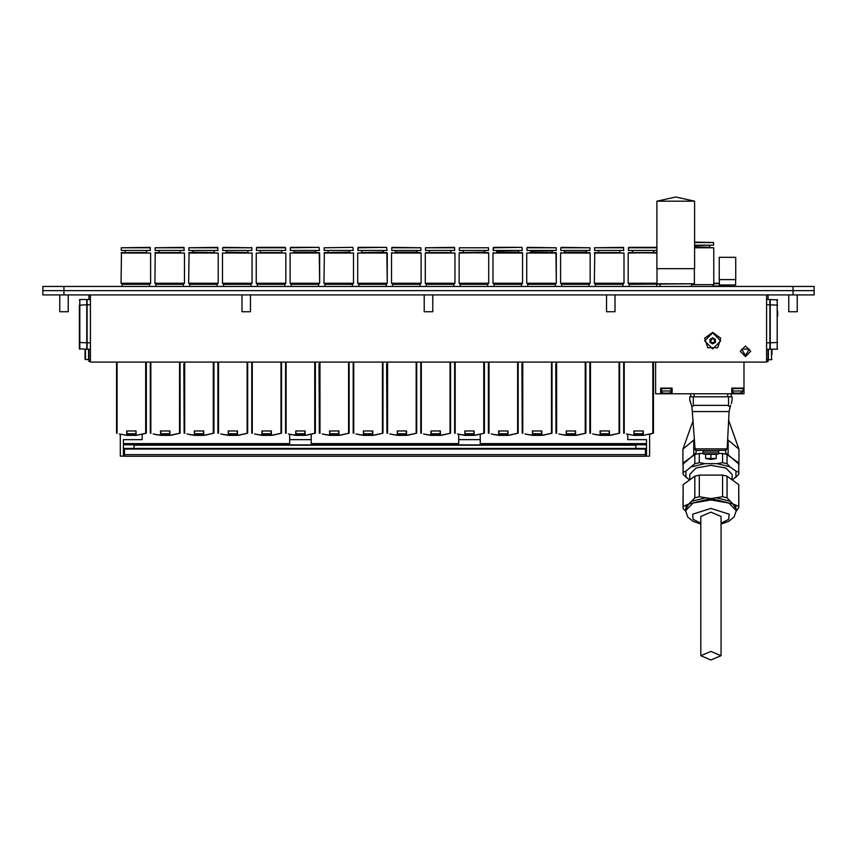 <?xml version="1.0" encoding="UTF-8"?>
<svg xmlns="http://www.w3.org/2000/svg" width="857" height="857" viewBox="0 0 857 857"><rect width="100%" height="100%" fill="white"/><g stroke="black" fill="none" stroke-linecap="round" stroke-linejoin="round"><path stroke-width="1.29" d="M88.935 358.912L88.935 361.45L90.392 361.45M88.935 294.883L88.935 299.532M766.608 361.45L768.065 361.45L768.065 358.912M768.065 299.532L768.065 294.883M643.243 430.975L643.243 435.377L652.863 433.321L649.638 434.253L649.638 456.117L646.467 456.117L646.467 439.641L627.774 439.641L646.467 439.641M626.488 434.006L634.105 435.41L633.848 430.975M634.105 434.37L637.715 435.345L637.715 433.717L639.386 433.717L639.386 435.345L642.996 434.37M639.386 433.717L642.996 433.717M634.105 433.717L637.715 433.717M634.105 435.41L634.105 430.975L642.996 430.975L642.996 435.41M609.434 430.975L609.434 435.377L619.054 433.321L610.602 435.238M592.68 434.006L600.286 435.41L600.039 430.975M600.071 435.377L609.434 435.377L595.669 434.713M600.286 434.37L603.906 435.345L603.906 433.717L605.567 433.717L605.567 435.345L609.188 434.37M605.567 433.717L609.188 433.717M600.286 433.717L603.906 433.717M600.286 435.41L600.286 430.975L609.188 430.975L609.188 435.41M575.625 430.975L575.625 435.377L585.245 433.321L576.793 435.238M558.871 434.006L566.231 435.377L566.231 430.975M575.593 435.377L566.263 435.377L566.477 430.975L575.368 430.975L575.39 435.399L561.86 434.713M566.477 434.37L570.087 435.345L570.087 433.717L571.758 433.717L571.758 435.345L575.368 434.37M571.758 433.717L575.368 433.717M566.477 433.717L570.087 433.717M541.817 430.975L541.817 435.377L551.437 433.321L542.984 435.238M525.062 434.006L532.668 435.41L532.422 430.975M532.668 435.41L532.668 430.975L541.56 430.975L541.581 435.399L528.051 434.713M532.668 434.37L536.278 435.345L536.278 433.717L537.95 433.717L537.95 435.345L541.56 434.37M537.95 433.717L541.56 433.717M532.668 433.717L536.278 433.717M508.008 430.975L508.008 435.377L517.628 433.321L509.176 435.238M491.254 434.006L498.86 435.41L498.603 430.975M498.635 435.377L507.815 435.399M498.86 435.41L498.86 430.975L507.751 430.975L507.762 435.399L494.243 434.713M498.86 434.37L502.47 435.345L502.47 433.717L504.141 433.717L504.141 435.345L507.751 434.37M504.141 433.717L507.751 433.717M498.86 433.717L502.47 433.717M474.189 430.975L474.189 435.377L483.809 433.321L475.367 435.238M457.445 434.006L465.051 435.41L464.794 430.975M464.826 435.377L474.007 435.399M473.953 435.399L460.434 434.713M465.051 434.37L468.661 435.345L468.661 433.717L470.332 433.717L470.332 435.345L473.942 434.37M470.332 433.717L473.942 433.717M465.051 433.717L468.661 433.717M465.051 435.41L465.051 430.975L473.942 430.975L473.942 435.41M440.38 430.975L440.38 435.377L450 433.321L441.559 435.238M423.626 434.006L430.985 435.377L430.985 430.975M426.615 434.713L440.134 435.41L440.134 430.975L431.242 430.975L431.007 435.377L440.198 435.399M431.242 434.37L434.853 435.345L434.853 433.717L436.524 433.717L436.524 435.345L440.134 434.37M436.524 433.717L440.134 433.717M431.242 433.717L434.853 433.717M406.572 430.975L406.572 435.377L416.191 433.321L407.739 435.238M389.817 434.006L397.423 435.41L397.177 430.975M397.423 435.41L397.423 430.975L406.325 430.975L406.336 435.399L392.806 434.713M397.423 434.37L401.044 435.345L401.044 433.717L402.704 433.717L402.704 435.345L406.325 434.37M402.704 433.717L406.325 433.717M397.423 433.717L401.044 433.717M372.763 430.975L372.763 435.377L382.383 433.321L373.931 435.238M356.009 434.006L363.614 435.41L363.368 430.975M363.4 435.377L372.57 435.399M363.614 435.41L363.614 430.975L372.506 430.975L372.527 435.399L358.997 434.713M363.614 434.37L367.225 435.345L367.225 433.717L368.896 433.717L368.896 435.345L372.506 434.37M368.896 433.717L372.506 433.717M363.614 433.717L367.225 433.717M338.954 430.975L338.954 435.377L348.574 433.321L340.122 435.238M322.2 434.006L329.806 435.41L329.559 430.975M329.581 435.377L338.761 435.399M338.719 435.399L325.189 434.713M329.806 434.37L333.416 435.345L333.416 433.717L335.087 433.717L335.087 435.345L338.697 434.37M335.087 433.717L338.697 433.717M329.806 433.717L333.416 433.717M329.806 435.41L329.806 430.975L338.697 430.975L338.697 435.41M305.146 430.975L305.146 435.377L314.765 433.321L306.313 435.238M288.391 434.006L295.74 435.377L295.74 430.975M291.38 434.713L304.888 435.41L304.888 430.975L295.997 430.975L295.761 435.377L304.953 435.399M295.997 434.37L299.607 435.345L299.607 433.717L301.278 433.717L301.278 435.345L304.888 434.37M301.278 433.717L304.888 433.717M295.997 433.717L299.607 433.717M271.326 430.975L271.326 435.377L280.946 433.321L272.505 435.238M254.583 434.006L261.931 435.377L261.931 430.975M271.305 435.377L261.963 435.377L262.188 430.975L271.08 430.975L271.091 435.399L257.571 434.713M262.188 434.37L265.799 435.345L265.799 433.717L267.47 433.717L267.47 435.345L271.08 434.37M267.47 433.717L271.08 433.717M262.188 433.717L265.799 433.717M237.518 430.975L237.518 435.377L247.137 433.321L238.696 435.238M220.763 434.006L228.38 435.41L228.123 430.975M228.155 435.377L237.335 435.399M228.38 435.41L228.38 430.975L237.271 430.975L237.282 435.399L223.752 434.713M228.38 434.37L231.99 435.345L231.99 433.717L233.661 433.717L233.661 435.345L237.271 434.37M233.661 433.717L237.271 433.717M228.38 433.717L231.99 433.717M203.709 430.975L203.709 435.377L213.329 433.321L204.877 435.238M186.955 434.006L194.56 435.41L194.314 430.975M194.346 435.377L203.516 435.399M194.56 435.41L194.56 430.975L203.463 430.975L203.473 435.399L189.943 434.713M194.56 434.37L198.181 435.345L198.181 433.717L199.842 433.717L199.842 435.345L203.463 434.37M199.842 433.717L203.463 433.717M194.56 433.717L198.181 433.717M169.9 430.975L169.9 435.377L179.52 433.321L171.068 435.238M153.146 434.006L160.752 435.41L160.505 430.975M160.538 435.377L169.9 435.377L156.135 434.713M160.752 434.37L164.362 435.345L164.362 433.717L166.033 433.717L166.033 435.345L169.643 434.37M166.033 433.717L169.643 433.717M160.752 433.717L164.362 433.717M160.752 435.41L160.752 430.975L169.643 430.975L169.643 435.41M136.092 430.975L136.092 435.377L145.711 433.321L142.166 434.328L142.166 439.641L123.462 439.641L142.166 439.641M119.337 434.006L126.697 435.377L126.697 430.975M126.943 434.37L130.553 435.345L130.553 433.717L132.224 433.717L132.224 435.345L135.834 434.37M132.224 433.717L135.834 433.717M126.943 433.717L130.553 433.717M126.943 435.41L126.943 430.975L135.834 430.975L136.07 435.377L126.697 435.377M777.588 316.233L777.588 310.941M777.17 299.532L777.17 349.195L770.272 349.195L770.272 299.532L777.588 299.961M766.608 349.195L769.95 349.195L769.95 299.532L766.608 299.532M771.889 349.195L771.889 354.477M771.461 349.195L771.461 359.758L768.365 359.758L768.365 349.195M766.608 359.758L768.043 359.758L768.043 349.195M79.412 310.941L79.412 311.584M79.83 349.195L79.83 299.532L86.728 299.532L86.728 349.195L79.412 348.767L79.412 305.242L79.412 331.445M90.392 299.532L87.05 299.532L87.05 349.195L90.392 349.195M85.111 359.34L85.111 349.195L85.111 359.34L88.635 359.758L88.635 349.195M85.111 349.195L85.111 354.477M88.957 349.195L88.957 359.758L90.392 359.758M661.679 392.292L663.489 393.149L669.178 393.149L670.988 392.292M661.679 391.038L670.988 391.038M732.789 392.292L734.599 393.149L740.287 393.149L743.362 391.038L742.933 388.071M732.789 391.038L743.362 391.038M124.522 449.068L124.522 456.224L645.417 456.224L645.417 448.425L124.522 448.425L645.417 448.425L124.522 448.425L124.522 449.068L645.417 449.068M645.417 444.815L645.417 443.562L480.274 443.658M124.522 444.815L124.522 443.562L289.666 443.658M646.467 444.815L635.905 444.815L635.905 448.425M134.035 448.425L134.035 444.815L123.462 444.815M814.15 286.431L814.15 290.662L793.014 290.662L814.15 290.662L814.15 294.883L814.15 286.431L793.014 286.431L793.014 290.662L42.85 290.662L793.014 290.662L793.014 294.883L814.15 294.883M42.85 294.883L63.986 294.883L63.986 286.431L42.85 286.431L42.85 294.883L42.85 286.431M614.983 294.883L614.983 311.787L606.531 311.787L606.531 294.883M432.731 294.883L432.731 311.787L424.269 311.787L424.269 294.883M250.469 294.883L250.469 311.787L242.017 311.787L242.017 294.883M68.206 311.787L68.206 294.883L68.206 311.787L59.754 311.787L59.754 294.883L59.754 311.787M797.246 311.787L797.246 294.883L797.246 311.787L788.794 311.787L788.794 294.883M656.933 268.616L694.545 268.616L694.545 201.202L656.933 201.202L656.933 268.616M694.438 268.616L694.438 283.753L657.04 283.753L657.04 268.616M694.438 283.753L629.252 284.32L628.192 283.26L657.04 283.26M719.269 279.543L735.756 279.543L735.756 257.282L719.269 257.282L719.269 279.543M735.649 279.543L735.649 284.963L719.377 284.963L719.377 279.543M735.649 284.963L719.901 285.242L720.641 285.242L720.641 286.431M712.96 286.013L720.641 286.013M713.774 283.688L719.377 283.688M713.774 283.26L719.377 283.26M656.933 201.202L675.734 197.046L694.545 201.202L694.545 242.06L713.56 242.477L694.545 242.477M713.56 242.477L713.56 245.231L694.545 245.231M709.971 245.231L694.545 245.648M710.185 247.341L694.545 246.912M694.545 247.759L713.774 247.759L694.545 247.341M713.774 247.759L713.774 284.599L691.406 284.599M271.069 247.759L256.489 247.759L256.489 250.512L285.649 250.512L285.649 247.759L271.069 247.759M285.231 247.341L256.907 247.341M282.06 250.512L260.078 250.512L260.507 252.204M282.274 252.622L259.875 252.622M285.863 253.051L256.275 253.051L256.275 283.26L285.863 283.26L285.863 253.051L256.275 253.051M285.863 283.26L284.803 284.32L257.336 284.32L256.275 283.26M392.152 247.341L420.894 247.759L391.735 247.759L391.735 250.512L420.894 250.512L420.894 247.759L420.894 250.512M416.877 250.93L416.877 252.204L417.305 250.512L395.323 250.512L395.741 252.204L395.741 250.93M417.509 252.204L395.109 252.204M420.68 252.622L391.52 253.051L391.52 283.26L421.108 283.26L421.108 253.051L391.52 253.051L391.52 283.26L392.581 284.32L392.581 286.431L392.581 284.32L391.52 283.26M421.108 253.051L421.108 283.26L420.048 284.32L392.581 284.32M561.206 247.341L589.948 247.759L560.778 247.759L560.778 250.512L589.948 250.512L589.948 247.759L589.948 250.512M585.931 250.93L585.931 252.204L586.349 250.512L564.377 250.512L564.795 252.204L564.795 250.93M586.563 252.204L564.163 252.204M589.734 252.622L560.574 253.051L560.574 283.26L590.152 283.26L590.152 253.051L560.574 253.051L560.574 283.26L561.624 284.32L561.624 286.431L561.624 284.32L560.574 283.26M590.152 253.051L590.152 283.26L589.102 284.32L561.624 284.32M656.933 247.759L628.406 247.759L628.406 250.512L656.933 250.512M656.933 247.341L628.824 247.341L628.406 250.512M653.977 250.512L631.995 250.512M654.18 252.622L631.78 252.622M656.933 252.622L628.192 253.051L628.192 283.26M656.933 253.051L628.62 252.622M623.757 247.759L594.597 247.759L594.597 250.512L623.757 250.512L623.328 247.341L594.597 247.759M620.168 250.512L598.186 250.512M620.372 252.622L597.972 252.622M623.971 253.051L594.801 252.622L594.383 283.26L623.971 283.26L623.971 253.051L594.383 253.051M623.971 283.26L622.91 284.32L595.444 284.32L594.383 283.26M541.549 247.759L526.969 247.759L526.969 250.512L556.139 250.512L556.139 247.759L541.549 247.759M556.139 247.759L527.398 247.341M552.54 250.512L552.122 252.204L552.122 250.93L530.986 250.93L530.986 252.204L530.569 250.512M552.754 252.622L530.354 252.204M527.816 284.32L555.293 284.32L556.343 283.26L555.925 252.622L526.766 253.051L526.766 283.26L556.343 283.26L556.343 253.051L526.766 253.051L526.766 283.26L527.816 284.32L527.816 286.431L527.816 284.32L526.766 283.26M473.932 247.759L459.352 247.759L459.352 250.512L488.511 250.512L488.511 247.759L473.932 247.759M488.511 247.759L459.352 247.759M484.494 252.204L484.923 250.512L462.941 250.512L463.369 252.204M485.137 252.204L462.737 252.622M488.297 252.622L459.138 253.051L459.138 283.26L488.726 283.26L487.665 284.32L460.198 284.32L459.138 283.26L460.198 284.32L460.198 286.431M487.665 286.431L487.665 284.32L488.726 283.26L488.726 253.051L459.566 252.622M454.703 247.759L425.543 247.759L425.543 250.512L454.703 250.512L454.285 247.341L425.543 247.759M450.686 252.204L451.114 250.512L429.132 250.512L429.561 252.204M451.318 252.622L428.918 252.622M454.917 253.051L425.329 253.051L425.329 283.26L454.917 283.26L454.917 253.051L425.758 252.622M454.917 283.26L453.856 284.32L426.39 284.32L425.329 283.26M352.848 247.341L324.107 247.759L324.107 250.512L353.277 250.512L352.848 247.341L324.107 247.759M349.26 252.204L349.677 250.512L327.706 250.512M349.892 252.204L327.492 252.622M353.48 253.051L324.321 252.622L323.903 283.26L353.48 283.26L353.48 253.051L323.903 253.051M353.48 283.26L352.431 284.32L324.953 284.32L323.903 283.26M319.04 247.341L290.298 247.759L290.298 250.512L319.457 250.512L319.04 247.341L290.727 247.341M315.451 250.93L315.451 252.204L315.869 250.512L293.897 250.512L294.315 252.204L294.315 250.93M316.083 252.204L293.683 252.204M319.254 252.622L290.084 253.051L290.084 283.26L319.672 283.26L319.672 253.051L290.084 253.051L290.084 283.26L291.144 284.32L291.144 286.431L291.144 284.32L318.611 284.32L319.672 283.26L319.254 252.622M223.099 247.341L251.84 247.759L222.681 247.759L222.681 250.512L251.84 250.512L251.84 247.759L251.84 250.512M248.251 250.512L226.269 250.512L226.698 252.204M248.455 252.622L226.055 252.204M252.054 253.051L222.466 253.051L222.466 283.26L252.054 283.26L252.054 253.051L222.466 253.051M252.054 283.26L250.994 284.32L223.527 284.32L222.466 283.26M218.032 247.759L188.872 247.759L188.872 250.512L218.032 250.512L217.603 247.341L188.872 247.759M214.014 252.204L214.443 250.512L192.461 250.512M214.646 252.622L192.247 252.204M218.246 253.051L189.076 252.622L188.658 283.26L218.246 283.26L218.246 253.051L188.658 253.051M218.246 283.26L217.185 284.32L189.718 284.32L188.658 283.26M150.414 247.759L121.244 247.759L121.244 250.512L150.414 250.512L149.986 247.341L121.244 247.759M146.815 250.512L124.843 250.512M147.029 252.622L124.629 252.622M150.618 253.051L121.458 252.622L121.041 283.26L150.618 283.26L150.618 253.051L121.041 253.051M150.618 283.26L149.568 284.32L122.09 284.32L121.041 283.26M184.223 247.759L155.063 247.759L155.063 250.512L184.223 250.512L183.794 247.341L155.063 247.759M180.623 250.512L158.652 250.512M180.838 252.622L158.438 252.622M184.426 253.051L155.267 252.622L154.849 283.26L184.426 283.26L184.426 253.051L154.849 253.051M184.426 283.26L183.377 284.32L155.899 284.32L154.849 283.26M386.657 247.341L357.926 247.759L357.926 250.512L387.085 250.512L386.657 247.341L358.344 247.341L357.926 250.512M383.068 250.93L383.068 252.204L383.486 250.512L361.515 250.512L361.933 252.204L361.933 250.93M383.7 252.204L361.3 252.622M386.871 252.622L357.712 253.051L357.712 283.26L387.289 283.26L387.289 253.051L357.712 253.051L357.712 283.26L358.762 284.32L358.762 286.431L358.762 284.32L386.239 284.32L386.239 286.431L386.239 284.32L387.289 283.26L386.871 252.622M521.902 247.341L493.161 247.759L493.161 250.512L522.32 250.512L521.902 247.341L493.589 247.341L493.161 250.512M518.314 250.93L518.314 252.204L518.731 250.512L497.178 250.93L497.178 252.204L496.76 250.512M518.946 252.204L496.546 252.204M522.117 252.622L492.946 253.051L492.946 283.26L522.534 283.26L522.534 253.051L492.946 253.051L492.946 283.26L494.007 284.32L494.007 286.431L494.007 284.32L492.946 283.26M522.534 253.051L522.534 283.26L521.474 284.32L494.007 284.32M670.988 393.781L660.629 393.781L660.629 388.071L672.049 388.071L672.049 393.781L670.988 393.781L670.988 388.071L669.296 388.071M663.372 388.071L661.679 388.071L661.39 393.781M731.728 393.781L731.728 388.071L743.994 388.071L743.994 393.781L672.049 393.781M732.489 393.781L732.789 388.071M710.924 453.792L718.852 453.792L718.852 452.1L702.997 452.1L702.997 453.792L710.924 453.792M692.756 411.531L729.093 411.531L730.56 405.34L729.885 406.668L727.347 405.34L694.502 405.34L691.953 406.668L695.102 449.818L696.398 450.418L725.847 450.364M711.01 459.502L716.206 458.527L705.643 458.527L710.839 459.502M732.049 400.294L732.049 396.845L689.789 396.845L689.789 399.93L691.953 406.668L689.799 400.294M729.093 411.531L727.143 448.811L725.451 450.418M85.539 349.195L85.539 359.758M661.679 388.5L670.988 388.5M732.789 388.5L743.362 388.5M712.724 332.398L720.758 338.236L717.684 347.685L707.753 347.685L704.679 338.236L712.724 332.398M745.472 356.587L740.191 351.306L745.472 346.024L750.753 351.306L745.472 356.587M712.724 332.816L720.748 340.85L712.724 348.874L704.69 340.85L712.724 332.816M745.472 355.676L741.691 349.12L749.254 349.12L745.472 355.676M712.724 337.679L715.466 342.436L709.971 342.436L712.724 337.679M700.78 523.231L693.142 519.288L692.649 514.2L710.924 508.394L729.189 514.2L728.696 519.288L721.069 523.231M700.78 524.013L693.152 521.335L687.732 516.932L685.568 510.686L692.992 503.113L710.924 499.974L728.857 503.113L736.281 510.686L734.138 516.9L728.654 521.356L721.069 524.013M721.069 655.669L710.924 659.954L700.78 655.669L710.924 651.384L721.069 655.669L721.069 516.428L710.924 512.143L700.78 516.428L700.78 655.669M689.789 479.824L689.789 474.296L695.98 467.986L710.924 465.372L725.868 467.986L732.049 474.296L732.049 479.824M777.17 349.195L777.588 348.767M770.272 304.813L777.588 305.242M770.272 342.854L777.588 342.436M771.461 359.758L771.889 359.34M766.608 294.883L766.608 362.083L90.392 362.083L90.392 294.883M643.211 435.377L633.88 435.377M623.65 362.083L623.65 433.128L624.228 433.321L624.228 362.083M652.863 362.083L652.863 433.321L653.441 433.117L653.441 362.083M653.441 363.775L653.441 425.061M623.65 425.061L623.65 363.775M637.715 435.345L636.012 435.056M641.079 435.056L639.386 435.345M589.841 362.083L589.841 433.128L590.419 433.321L590.419 362.083M619.054 362.083L619.054 433.321L619.632 433.117L619.632 362.083M619.632 363.775L619.632 425.061M589.841 425.061L589.841 363.775M603.906 435.345L602.203 435.056M607.27 435.056L605.567 435.345M585.824 433.117L585.824 362.083L585.824 433.117L585.245 433.321L585.245 362.083M556.032 433.117L555.711 363.775L556.032 433.117L556.611 433.321L556.611 362.083M585.824 363.775L585.824 425.061M556.032 425.061L556.032 363.775M570.087 435.345L568.395 435.056M573.462 435.056L571.758 435.345M541.785 435.377L532.443 435.377M522.213 433.117L521.902 363.775L522.213 433.117L522.802 433.321L522.802 362.083M551.437 362.083L551.437 433.321L552.015 433.117L552.015 362.083M552.015 363.775L552.015 425.061M522.213 425.061L522.213 363.775M536.278 435.345L534.575 435.056M539.653 435.056L537.95 435.345M488.415 433.128L488.983 433.321L488.983 362.083M517.628 362.083L517.628 433.321L518.206 433.117L518.206 362.083M518.206 363.775L518.206 425.061M488.404 425.061L488.404 363.775M488.404 362.083L488.404 433.117M502.47 435.345L500.767 435.056M505.844 435.056L504.141 435.345M454.596 362.083L454.596 433.128L455.174 433.321L455.174 362.083M483.809 362.083L483.809 433.321L484.398 433.117L484.398 362.083M484.398 363.775L484.398 425.061M454.596 425.061L454.596 363.775M468.661 435.345L466.958 435.056M472.036 435.056L470.332 435.345M420.787 362.083L420.787 433.128L421.365 433.321L421.365 362.083M450 362.083L450 433.321L450.578 433.117L450.578 362.083M450.578 363.775L450.578 425.061M420.787 425.061L420.787 363.775M434.853 435.345L433.149 435.056M438.216 435.056L436.524 435.345M406.539 435.377L397.209 435.377M386.978 433.117L386.657 363.775L386.978 433.117L387.557 433.321L387.557 362.083M416.191 362.083L416.191 433.321L416.77 433.117L416.77 362.083M416.77 363.775L416.77 425.061M386.978 425.061L386.978 363.775M401.044 435.345L399.341 435.056M404.408 435.056L402.704 435.345M353.17 362.083L353.17 433.128L353.748 433.321L353.748 362.083M382.383 362.083L382.383 433.321L382.961 433.117L382.961 362.083M382.961 363.775L382.961 425.061M353.17 425.061L353.17 363.775M367.225 435.345L365.532 435.056M370.599 435.056L368.896 435.345M319.361 433.117L319.04 363.775L319.361 433.117L319.94 433.321L319.94 362.083M348.574 362.083L348.574 433.321L349.153 433.117L349.153 362.083M349.153 363.775L349.153 425.061M319.361 425.061L319.361 363.775M333.416 435.345L331.713 435.056M336.79 435.056L335.087 435.345M285.542 362.083L285.542 433.117L286.12 433.321L286.12 362.083M314.765 362.083L314.765 433.321L315.344 433.117L315.344 362.083M315.344 363.775L315.344 425.061M285.542 425.061L285.542 363.775M299.607 435.345L297.904 435.056M302.982 435.056L301.278 435.345M251.733 362.083L251.733 433.128L252.312 433.321L252.312 362.083M280.946 362.083L280.946 433.321L281.535 433.117L281.535 362.083M281.535 363.775L281.535 425.061M251.733 425.061L251.733 363.775M265.799 435.345L264.095 435.056M269.173 435.056L267.47 435.345M217.924 362.083L217.924 433.117L218.503 433.321L218.503 362.083M247.137 362.083L247.137 433.321L247.716 433.117L247.716 362.083M247.716 363.775L247.716 425.061M217.924 425.061L217.924 363.775M231.99 435.345L230.287 435.056M235.354 435.056L233.661 435.345M184.116 433.117L183.794 363.775L184.116 433.117L184.694 433.321L184.694 362.083M213.329 362.083L213.329 433.321L213.907 433.117L213.907 362.083M213.907 363.775L213.907 425.061M184.116 425.061L184.116 363.775M198.181 435.345L196.478 435.056M201.545 435.056L199.842 435.345M150.307 362.083L150.307 433.128L150.886 433.321L150.886 362.083M179.52 362.083L179.52 433.321L180.099 433.117L180.099 362.083M180.099 363.775L180.099 425.061M150.307 425.061L150.307 363.775M164.362 435.345L162.669 435.056M167.736 435.056L166.033 435.345M116.498 362.083L116.498 433.128L117.077 433.321L117.077 362.083M145.711 362.083L145.711 433.321L146.29 433.117L146.29 362.083M146.29 363.775L146.29 425.061M116.498 425.061L116.498 363.775M130.553 435.345L128.85 435.056M133.928 435.056L132.224 435.345M710.078 339.318L712.724 337.797L715.359 339.318L715.359 342.372L712.724 343.893L710.078 342.372L710.078 339.318M124.522 456.224L645.417 456.224M627.774 434.328L627.774 439.641M289.666 434.328L289.666 444.933M311.22 444.933L311.22 439.641L289.666 439.641M311.22 439.641L311.22 434.328M458.72 434.328L458.72 444.933M480.274 444.933L480.274 439.641L458.72 439.641M480.274 439.641L480.274 434.328M123.462 439.641L123.462 456.117L120.301 456.117L120.301 434.253M793.014 294.883L63.986 294.883M63.986 286.431L793.014 286.431M691.406 284.192L691.406 286.431M734.374 285.242L734.374 286.431M743.994 362.083L743.994 388.071M655.562 362.083L655.562 393.781L660.629 393.781M716.206 458.527L716.206 454.285L705.643 454.285L705.643 458.527M710.924 454.285L710.924 458.527M731.214 393.781L731.214 396.845L731.214 393.781M690.635 396.845L690.635 393.781M732.049 399.93L731.385 403.626M685.568 510.686L685.568 509.326L688.964 503.97L683.147 506.337L683.147 484.687L694.77 476.181L694.77 497.831L688.964 503.97L710.924 498.613L699.301 496.728L699.301 475.078L722.547 475.078L722.547 496.728L710.924 498.613L732.885 503.97L727.068 497.831L727.068 476.181L738.691 484.687L738.691 506.337L732.885 503.97L736.281 509.326L736.281 510.686M694.77 454.542L694.77 463.733L685.954 471.146L683.147 472.239L683.147 463.048L694.77 454.542L699.301 453.428L699.301 462.63L704.893 463.583L716.945 463.583L729.875 466.733L727.068 463.733L727.068 454.542L738.691 463.048L738.691 472.239L735.895 471.146L729.875 466.733M683.147 506.337L683.147 508.555L685.579 511.19M736.27 511.19L738.82 507.451L738.691 484.687M718.852 453.428L722.547 453.428L722.547 462.63L716.945 463.583M702.997 453.428L699.301 453.428M683.147 472.239L683.147 474.446L689.489 480.049M732.349 480.049L738.691 474.446L738.691 463.048M683.029 507.451L683.147 484.687M694.77 476.181L699.301 475.078M694.77 497.831L699.301 496.728M722.547 475.078L727.068 476.181M722.547 496.728L727.068 497.831M738.691 506.337L738.82 507.451M685.954 477.456L685.954 471.146M722.547 462.63L727.068 463.733M691.974 466.733L704.893 463.583M694.77 463.733L699.301 462.63M738.691 472.239L738.82 473.343M735.895 471.146L735.895 477.456M683.029 473.343L683.147 463.048M722.547 453.428L727.068 454.542M725.718 450.396L725.718 452.71L738.927 464.151L738.82 465.18M683.029 465.18L682.922 464.151L693.688 454.821L693.688 440.08L694.234 439.877M696.13 450.396L696.13 452.71L693.688 454.821M728.15 454.821L728.15 440.08L727.604 439.877M728.15 440.08L738.916 449.207L738.927 464.151M682.922 464.151L682.922 449.207L693.688 440.08M311.22 443.658L458.72 443.658M124.522 454.638L645.417 454.638M134.035 445.244L635.905 445.244M124.522 444.194L289.666 444.194M311.22 444.194L458.72 444.194M480.274 444.194L645.417 444.194M742.205 393.781L742.205 392.206M694.191 393.781L694.191 396.845M727.657 393.781L727.657 396.845M728.536 396.845L728.536 405.682M693.313 396.845L693.313 405.682M685.568 510.697L686.361 505.041M691.567 501.238L705.718 497.778M716.131 497.778L730.282 501.238M735.488 505.041L736.281 510.697M694.502 405.34L727.347 405.34M694.706 448.811L727.143 448.811M769.95 304.813L766.608 304.813M769.95 342.854L766.608 342.854M79.83 299.532L79.412 299.961M86.728 304.813L79.412 305.242M86.728 342.854L79.412 342.436M87.05 342.854L90.392 342.854M87.05 304.813L90.392 304.813M134.035 444.933L635.905 444.933M124.522 443.562L289.666 443.562M311.22 443.562L458.72 443.562M480.274 443.562L645.417 443.562M646.467 450.525L645.417 450.525M123.462 450.525L124.522 450.525M657.04 283.753L657.78 284.192M660.061 284.192L660.061 286.431M719.377 284.963L719.901 285.242M735.756 257.282L719.269 257.282M709.553 245.648L709.553 246.912M712.724 286.431L713.774 284.599M281.632 250.93L281.632 252.204M257.336 284.32L257.336 286.431M284.803 284.32L284.803 286.431M420.048 284.32L420.048 286.431L420.048 284.32L421.108 283.26M555.293 284.32L555.293 286.431L555.293 284.32L556.343 283.26M589.102 284.32L589.102 286.431L589.102 284.32L590.152 283.26M628.824 247.341L628.406 247.759M632.423 250.93L632.423 252.204M653.548 250.93L653.548 252.204M629.252 284.32L629.252 286.431M656.719 284.32L656.719 286.431M598.604 250.93L598.604 252.204M619.74 250.93L619.74 252.204M595.444 284.32L595.444 286.431M622.91 284.32L622.91 286.431M560.778 247.759L560.778 250.512M560.992 252.622L560.574 253.051M521.474 284.32L521.474 286.431L521.474 284.32L522.534 283.26M426.39 284.32L426.39 286.431M453.856 284.32L453.856 286.431M328.124 250.93L328.124 252.204M324.953 284.32L324.953 286.431M352.431 284.32L352.431 286.431M318.611 284.32L318.611 286.431L318.611 284.32M247.823 250.93L247.823 252.204M223.527 284.32L223.527 286.431M250.994 284.32L250.994 286.431M192.879 250.93L192.879 252.204M189.718 284.32L189.718 286.431M217.185 284.32L217.185 286.431M125.261 250.93L125.261 252.204M146.397 250.93L146.397 252.204M122.09 284.32L122.09 286.431M149.568 284.32L149.568 286.431M159.07 250.93L159.07 252.204M180.206 250.93L180.206 252.204M155.899 284.32L155.899 286.431M183.377 284.32L183.377 286.431M251.422 247.341L251.84 247.759M358.344 247.341L357.926 247.759M391.735 247.759L391.735 250.512M391.938 252.622L391.52 253.051M493.375 252.622L492.946 253.051M716.206 454.499L718.852 453.792M705.643 454.499L702.997 453.792M718.53 452.1L718.53 450.418M703.318 452.1L703.318 450.418M693.217 420.326L682.922 449.207M738.916 449.207L728.632 420.326"/></g></svg>

